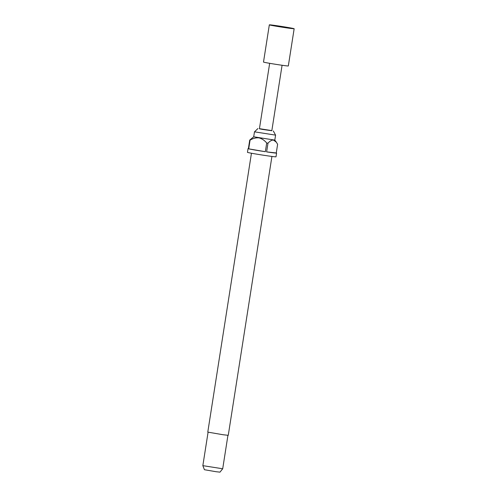 <?xml version="1.0" encoding="UTF-8"?>
<svg xmlns="http://www.w3.org/2000/svg" width="497" height="497" viewBox="0 0 497 497"><rect width="100%" height="100%" fill="white"/><g stroke="black" fill="none" stroke-linecap="round" stroke-linejoin="round"><path stroke-width="0.75" d="M269.331 24.85L263.503 62.069A12.562 0.329 8.9 0 0 269.691 63.324A12.562 0.329 8.9 0 0 288.322 65.952L294.156 28.739A12.562 0.329 8.9 0 0 287.968 27.478A12.562 0.329 8.9 0 0 269.331 24.85A12.562 0.329 8.9 0 0 275.518 26.105A12.562 0.329 8.9 0 0 294.156 28.739M269.666 63.318L259.415 128.791L262.503 129.419L271.822 130.736L282.079 65.262M259.434 128.673L271.84 130.618M254.489 131.829L275.587 135.134L274.804 140.098L253.706 136.793L254.489 131.835L257.924 128.555M251.451 153.231L207.783 432.11L223.116 434.745L228.26 435.316L271.927 156.437M222.699 468.764L219.972 472.15L216.009 471.709L204.416 469.715L202.851 465.658L222.706 468.764L227.937 435.329M248.394 148.591A14.444 0.379 8.9 0 0 248.04 148.622L247.463 152.343A14.444 0.379 8.9 0 0 254.576 153.784A14.444 0.379 8.9 0 0 276.003 156.81L276.587 153.088A14.444 0.379 8.9 0 0 276.264 152.958L277.624 144.273L276.326 142.173L273.381 140.017C271.561 140.111 269.759 141.173 267.982 143.204L266.622 151.889A14.444 0.379 8.9 0 0 276.587 153.088M248.04 148.622A14.444 0.379 8.9 0 0 248.37 148.752L249.73 140.067A14.444 0.379 -171.1 0 0 250.066 140.154L248.705 148.839A14.444 0.379 8.9 0 0 255.16 150.063A14.444 0.379 8.9 0 0 265.342 151.703L266.703 143.018A14.444 0.379 -171.1 0 0 267.982 143.204M250.066 140.154C252.867 138.402 255.837 137.638 258.968 137.862C261.987 138.682 264.566 140.396 266.703 143.018M248.705 148.839L265.342 151.703M266.622 151.889L276.264 152.958M253.712 136.793L249.73 140.067M202.844 465.652L208.081 432.222M274.81 140.098L276.226 142.043M273.313 130.966L275.58 135.134"/></g></svg>
